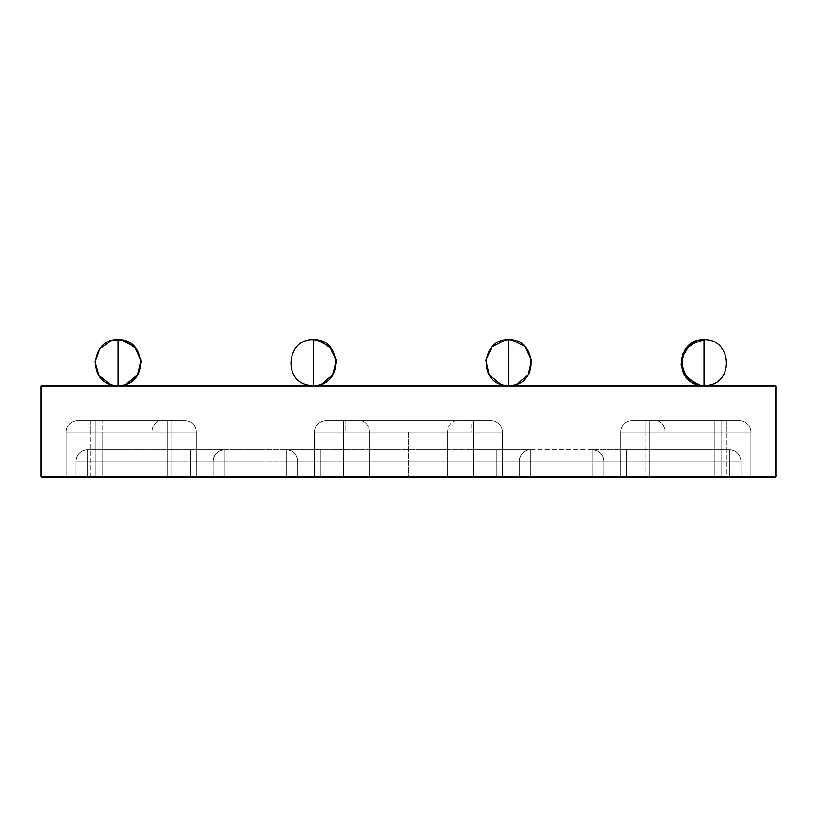 <?xml version="1.0" encoding="UTF-8"?>
<svg xmlns="http://www.w3.org/2000/svg" width="817" height="817" viewBox="0 0 817 817"><rect width="100%" height="100%" fill="white"/><g stroke="black" fill="none" stroke-linecap="round" stroke-linejoin="round"><path stroke-width="0.61" stroke-dasharray="4.08 3.06" d="M703.999 385.358L707.828 385.358L703.999 385.358L703.999 339.729L703.999 385.358L707.828 385.358L703.999 385.358L703.999 339.729L703.999 385.358L707.828 385.358L703.999 385.358L703.999 339.729L703.999 385.358L707.828 385.358L703.999 385.358L703.999 339.729L703.999 385.358L707.828 385.358L703.999 385.358L703.999 339.729L703.999 385.358L700.169 385.358L703.999 385.358C699.056 385.358 699.056 385.358 703.999 385.358C699.056 385.358 699.056 385.358 703.999 385.358L703.999 339.729L703.999 385.358C699.056 385.358 699.056 385.358 703.999 385.358C699.056 385.358 699.056 385.358 703.999 385.358L703.999 339.729L703.999 385.358C699.056 385.358 699.056 385.358 703.999 385.358C699.056 385.358 699.056 385.358 703.999 385.358L703.999 339.729L703.999 385.358C699.056 385.358 699.056 385.358 703.999 385.358C699.056 385.358 699.056 385.358 703.999 385.358L703.999 339.729L703.999 385.358C699.056 385.358 699.056 385.358 703.999 385.358M508.685 385.358L512.514 385.358L508.685 385.358L508.685 339.729L508.685 385.358L512.514 385.358L508.685 385.358L508.685 339.729L508.685 385.358L512.514 385.358L508.685 385.358L508.685 339.729L508.685 385.358L512.514 385.358L508.685 385.358L508.685 339.729L508.685 385.358L512.514 385.358L508.685 385.358L508.685 339.729L508.685 385.358L504.855 385.358L508.685 385.358C503.742 385.358 503.742 385.358 508.685 385.358C503.742 385.358 503.742 385.358 508.685 385.358L508.685 339.729L508.685 385.358C503.742 385.358 503.742 385.358 508.685 385.358C503.742 385.358 503.742 385.358 508.685 385.358L508.685 339.729L508.685 385.358C503.742 385.358 503.742 385.358 508.685 385.358C503.742 385.358 503.742 385.358 508.685 385.358L508.685 339.729L508.685 385.358C503.742 385.358 503.742 385.358 508.685 385.358C503.742 385.358 503.742 385.358 508.685 385.358L508.685 339.729L508.685 385.358C503.742 385.358 503.742 385.358 508.685 385.358M313.371 385.358L317.2 385.358L313.371 385.358L313.371 339.729L313.371 385.358L317.2 385.358L313.371 385.358L313.371 339.729L313.371 385.358L317.2 385.358L313.371 385.358L313.371 339.729L313.371 385.358L317.2 385.358L313.371 385.358L313.371 339.729L313.371 385.358L317.2 385.358L313.371 385.358L313.371 339.729L313.371 385.358L309.541 385.358L313.371 385.358C308.428 385.358 308.428 385.358 313.371 385.358C308.428 385.358 308.428 385.358 313.371 385.358L313.371 339.729L313.371 385.358C308.428 385.358 308.428 385.358 313.371 385.358C308.428 385.358 308.428 385.358 313.371 385.358L313.371 339.729L313.371 385.358C308.428 385.358 308.428 385.358 313.371 385.358C308.428 385.358 308.428 385.358 313.371 385.358L313.371 339.729L313.371 385.358C308.428 385.358 308.428 385.358 313.371 385.358C308.428 385.358 308.428 385.358 313.371 385.358L313.371 339.729L313.371 385.358C308.428 385.358 308.428 385.358 313.371 385.358M118.056 385.358L121.886 385.358L118.056 385.358L118.056 339.729L118.056 385.358L121.886 385.358L118.056 385.358L118.056 339.729L118.056 385.358L121.886 385.358L118.056 385.358L118.056 339.729L118.056 385.358L121.886 385.358L118.056 385.358L118.056 339.729L118.056 385.358L121.886 385.358L118.056 385.358L118.056 339.729L118.056 385.358L114.227 385.358L118.056 385.358C113.114 385.358 113.114 385.358 118.056 385.358C113.114 385.358 113.114 385.358 118.056 385.358L118.056 339.729L118.056 385.358C113.114 385.358 113.114 385.358 118.056 385.358C113.114 385.358 113.114 385.358 118.056 385.358L118.056 339.729L118.056 385.358C113.114 385.358 113.114 385.358 118.056 385.358C113.114 385.358 113.114 385.358 118.056 385.358L118.056 339.729L118.056 385.358C113.114 385.358 113.114 385.358 118.056 385.358C113.114 385.358 113.114 385.358 118.056 385.358L118.056 339.729L118.056 385.358C113.114 385.358 113.114 385.358 118.056 385.358M655.694 420.592A11.52 9.324 -90 0 1 665.018 432.111L645.175 432.111L645.175 420.592L739.354 420.592L632.184 420.592L714.875 420.592L714.875 432.111L750.874 432.111L750.874 477.271L645.175 477.271L645.175 432.111L665.018 432.111L665.018 477.271L620.665 477.271L750.874 477.271L726.364 477.271L726.364 432.111L726.364 477.271L714.875 477.271L714.875 432.111L665.018 432.111L665.018 477.271L714.875 477.271L714.875 432.111L665.018 432.111A11.52 9.324 90 0 0 655.694 420.592M369.274 432.111A11.52 9.038 -90 0 0 360.236 420.592L345.234 420.592L345.234 432.111L408.5 432.111L408.5 477.271L369.274 477.271L369.274 432.111L314.596 432.111L314.596 477.271L502.404 477.271L314.596 477.271L369.274 477.271L369.274 432.111L447.726 432.111L447.726 477.271L408.5 477.271L408.5 432.111L447.726 432.111L447.726 477.271L502.404 477.271L502.404 432.111A11.52 11.52 0 0 0 490.884 420.592L471.766 420.592L471.766 432.111L502.404 432.111L447.726 432.111L471.766 432.111L471.766 420.592L490.884 420.592L326.116 420.592L456.764 420.592A11.52 9.038 90 0 0 447.726 432.111A11.52 9.038 -90 0 1 456.764 420.592L360.236 420.592A11.52 9.038 90 0 1 369.274 432.111M184.816 420.592A11.52 11.52 0 0 1 196.335 432.111L171.825 432.111L171.825 420.592L184.816 420.592L77.646 420.592L184.816 420.592L77.646 420.592L90.636 420.592L90.636 432.111L102.125 432.111L102.125 477.271L196.335 477.271L171.825 477.271L171.825 432.111L196.335 432.111L196.335 477.271L102.125 477.271L151.982 477.271L151.982 432.111L171.825 432.111L171.825 477.271L151.982 477.271L151.982 432.111L102.125 432.111L102.125 477.271L90.636 477.271L90.636 432.111L90.636 477.271L66.126 477.271L68.342 477.271L66.126 477.271L66.126 432.111L196.335 432.111L196.335 477.271L66.688 477.271L196.335 477.271L167.23 477.271L167.23 432.111L167.23 477.271L95.232 477.271L95.232 432.111L95.232 477.271L66.126 477.271L66.126 432.111L66.126 477.271L95.232 477.271L95.232 432.111L66.126 432.111L66.126 477.271L66.126 432.111L95.232 432.111L95.232 477.271L167.23 477.271L167.23 432.111L95.232 432.111L167.23 432.111L167.23 477.271L196.335 477.271L196.335 432.111L167.23 432.111L167.23 477.271L196.335 477.271L196.335 432.111L196.335 477.271L196.335 432.111L167.23 432.111L196.335 432.111L196.335 477.271L196.335 432.111L196.335 477.271L167.23 477.271L167.23 432.111L167.23 477.271L95.232 477.271L95.232 432.111L95.232 477.271L66.126 477.271L66.126 432.111L66.126 477.271L95.232 477.271L95.232 432.111L66.126 432.111L66.126 477.271L66.126 432.111L90.636 432.111L66.126 432.111L66.126 477.271L66.126 432.111L66.126 477.271L167.23 477.271L167.23 432.111L95.232 432.111L95.232 477.271L95.232 432.111L66.126 432.111A11.52 11.52 0 0 1 77.646 420.592A11.52 11.52 0 0 0 66.126 432.111A11.52 11.52 0 0 1 77.646 420.592A11.52 11.52 0 0 0 66.126 432.111L95.232 432.111L95.232 477.271L196.335 477.271L196.335 432.111L167.23 432.111L167.23 477.271L167.23 432.111L95.232 432.111L95.232 420.592L95.232 432.111L167.23 432.111L167.23 420.592L167.23 432.111L196.335 432.111L196.335 477.271L196.335 432.111A11.52 11.52 0 0 0 184.816 420.592A11.52 11.52 0 0 1 196.335 432.111A11.52 11.52 0 0 0 184.816 420.592A11.52 11.52 0 0 1 196.335 432.111L66.126 432.111A11.52 11.52 0 0 1 77.646 420.592A11.52 11.52 0 0 0 66.126 432.111A11.52 11.52 0 0 1 77.646 420.592L95.232 420.592L95.232 432.111L95.232 420.592L77.646 420.592A11.52 11.52 0 0 0 66.126 432.111L95.232 432.111L95.232 420.592L167.23 420.592L167.23 432.111L167.23 420.592L95.232 420.592L95.232 432.111L167.23 432.111L167.23 420.592L184.816 420.592L167.23 420.592L167.23 432.111L196.335 432.111A11.52 11.52 0 0 0 184.816 420.592A11.52 11.52 0 0 1 196.335 432.111A11.52 11.52 0 0 0 184.816 420.592L95.232 420.592L95.232 432.111L167.23 432.111L167.23 420.592L167.23 432.111L196.335 432.111A11.52 11.52 0 0 0 184.816 420.592A11.52 11.52 0 0 1 196.335 432.111A11.52 11.52 0 0 0 184.816 420.592A11.52 11.52 0 0 1 196.335 432.111L167.23 432.111L167.23 420.592L184.816 420.592M40.85 385.971L40.85 476.658L41.463 476.658L41.463 385.971L775.537 385.971L775.537 476.658L41.463 476.658L41.463 477.271L775.537 477.271L775.537 476.658L41.463 476.658L41.463 477.271L40.85 476.658L41.463 476.658L41.463 385.971L40.85 385.971L40.85 476.658L41.463 477.271L775.537 477.271L776.15 476.658L776.15 385.971L775.537 385.971L775.537 476.658L776.15 476.658L775.537 477.271L776.15 476.658L776.15 385.971L775.537 385.358L776.15 385.971L775.537 385.358L775.537 385.971L40.85 385.971L41.463 385.358L775.537 385.358L41.463 385.358L40.85 385.971M603.814 477.271L76.083 477.271L603.814 477.271L603.814 461.217L603.814 477.271L603.814 461.217L603.814 477.271L603.814 461.217L603.814 477.271L729.397 477.271L729.397 461.217L626.792 461.217L626.792 477.271L626.792 461.217L729.397 461.217L729.397 477.271L626.792 477.271L729.397 477.271L729.397 461.217L626.792 461.217L626.792 477.271L626.792 461.217L729.397 461.217L729.397 477.271L626.792 477.271L626.792 461.217L603.814 461.217L603.814 477.271L603.814 461.217L626.792 461.217L626.792 477.271L603.814 477.271L626.792 477.271L626.792 461.217L603.814 461.217L603.814 477.271L603.814 461.217L626.792 461.217L626.792 477.271L530.774 477.271L530.774 461.217L592.294 461.217L592.294 477.271L592.294 461.217L530.774 461.217L530.774 477.271L592.294 477.271L592.294 461.217L603.814 461.217L603.814 477.271L603.814 461.217L592.294 461.217L592.294 477.271L603.814 477.271M502.404 477.271L502.404 432.111L502.404 477.271L473.298 477.271L473.298 432.111L502.404 432.111L502.404 477.271L502.404 432.111L473.298 432.111L473.298 477.271L343.702 477.271L343.702 432.111L473.298 432.111L473.298 477.271L502.404 477.271L502.404 432.111L502.404 477.271L473.298 477.271L473.298 432.111L502.404 432.111L502.404 477.271L502.404 432.111L502.404 477.271L502.404 432.111L473.298 432.111L473.298 477.271L314.596 477.271L314.596 432.111L343.702 432.111L343.702 477.271L343.702 432.111L473.298 432.111L343.702 432.111L343.702 477.271L314.596 477.271L314.596 432.111L314.596 477.271L314.596 432.111L343.702 432.111L314.596 432.111L314.596 477.271L314.596 432.111L314.596 477.271L343.702 477.271L343.702 432.111L343.702 477.271L473.298 477.271L473.298 432.111L473.298 477.271L502.404 477.271L473.298 477.271L473.298 432.111L343.702 432.111L343.702 477.271L473.298 477.271L343.702 477.271L343.702 432.111L314.596 432.111L314.596 477.271L343.702 477.271L314.596 477.271L314.596 432.111L314.596 477.271L314.596 432.111L343.702 432.111L343.702 477.271L343.702 432.111L473.298 432.111L473.298 477.271L473.298 432.111L502.404 432.111L502.404 477.271L314.596 477.271L502.404 477.271M645.175 432.111L645.175 477.271L620.665 477.271L620.665 432.111L645.175 432.111L620.665 432.111L620.665 477.271L620.665 432.111L620.665 477.271L649.77 477.271L649.77 432.111L620.665 432.111L649.77 432.111L649.77 477.271L721.768 477.271L721.768 432.111L649.77 432.111L721.768 432.111L721.768 477.271L750.874 477.271L750.874 432.111L721.768 432.111L750.874 432.111L750.874 477.271L750.874 432.111L750.874 477.271L721.768 477.271L721.768 432.111L721.768 477.271L649.77 477.271L649.77 432.111L649.77 477.271L620.665 477.271L620.665 432.111L620.665 477.271L620.665 432.111L620.665 477.271L649.77 477.271L649.77 432.111L620.665 432.111L620.665 477.271L721.768 477.271L721.768 432.111L649.77 432.111L649.77 477.271L649.77 432.111L620.665 432.111L649.77 432.111L649.77 477.271L750.874 477.271L750.874 432.111L721.768 432.111L721.768 477.271L721.768 432.111L649.77 432.111L721.768 432.111L721.768 477.271L750.874 477.271L750.874 432.111L750.874 477.271L750.874 432.111L721.768 432.111L750.874 432.111L750.874 477.271L750.874 432.111L750.874 477.271L721.768 477.271L721.768 432.111L721.768 477.271L649.77 477.271L649.77 432.111L649.77 477.271L620.665 477.271L620.665 432.111L620.665 477.271L620.665 432.111L649.77 432.111L649.77 420.592L739.354 420.592L632.184 420.592A11.52 11.52 0 0 0 620.665 432.111A11.52 11.52 0 0 1 632.184 420.592A11.52 11.52 0 0 0 620.665 432.111A11.52 11.52 0 0 1 632.184 420.592L645.175 420.592L645.175 432.111M473.298 420.592L326.116 420.592L490.884 420.592L343.702 420.592L473.298 420.592L473.298 432.111L343.702 432.111L343.702 420.592L340.27 420.592L490.884 420.592A11.52 11.52 0 0 1 502.404 432.111L473.298 432.111L473.298 420.592L343.702 420.592L343.702 432.111L314.596 432.111A11.52 11.52 0 0 1 326.116 420.592L343.702 420.592L343.702 432.111L473.298 432.111L473.298 420.592L473.298 432.111L502.404 432.111A11.52 11.52 0 0 0 490.884 420.592A11.52 11.52 0 0 1 502.404 432.111A11.52 11.52 0 0 0 490.884 420.592L473.298 420.592L490.884 420.592A11.52 11.52 0 0 1 502.404 432.111A11.52 11.52 0 0 0 490.884 420.592A11.52 11.52 0 0 1 502.404 432.111L473.298 432.111L473.298 420.592L473.298 432.111L343.702 432.111L343.702 420.592L326.116 420.592A11.52 11.52 0 0 0 314.596 432.111A11.52 11.52 0 0 1 326.116 420.592A11.52 11.52 0 0 0 314.596 432.111L345.234 432.111L345.234 420.592L326.116 420.592A11.52 11.52 0 0 0 314.596 432.111L343.702 432.111L314.596 432.111A11.52 11.52 0 0 1 326.116 420.592A11.52 11.52 0 0 0 314.596 432.111A11.52 11.52 0 0 1 326.116 420.592L343.702 420.592L343.702 432.111L343.702 420.592L473.298 420.592L473.298 432.111L314.596 432.111A11.52 11.52 0 0 1 326.116 420.592A11.52 11.52 0 0 0 314.596 432.111A11.52 11.52 0 0 1 326.116 420.592L343.702 420.592L343.702 432.111L343.702 420.592L326.116 420.592A11.52 11.52 0 0 0 314.596 432.111L343.702 432.111L343.702 420.592L473.298 420.592L343.702 420.592L343.702 432.111L473.298 432.111L473.298 420.592L490.884 420.592A11.52 11.52 0 0 1 502.404 432.111L473.298 432.111L473.298 420.592L473.298 432.111L502.404 432.111A11.52 11.52 0 0 0 490.884 420.592L473.298 420.592M739.354 420.592L649.77 420.592L649.77 432.111L721.768 432.111L721.768 420.592L721.768 432.111L750.874 432.111A11.52 11.52 0 0 0 739.354 420.592A11.52 11.52 0 0 1 750.874 432.111A11.52 11.52 0 0 0 739.354 420.592A11.52 11.52 0 0 1 750.874 432.111L726.364 432.111L726.364 420.592L739.354 420.592L649.77 420.592L649.77 432.111L721.768 432.111L721.768 420.592L721.768 432.111L750.874 432.111A11.52 11.52 0 0 0 739.354 420.592A11.52 11.52 0 0 1 750.874 432.111A11.52 11.52 0 0 0 739.354 420.592A11.52 11.52 0 0 1 750.874 432.111L721.768 432.111L721.768 420.592L739.354 420.592A11.52 11.52 0 0 1 750.874 432.111L649.77 432.111L649.77 420.592L632.184 420.592A11.52 11.52 0 0 0 620.665 432.111L649.77 432.111L620.665 432.111A11.52 11.52 0 0 1 632.184 420.592A11.52 11.52 0 0 0 620.665 432.111A11.52 11.52 0 0 1 632.184 420.592L649.77 420.592L649.77 432.111L649.77 420.592L721.768 420.592L721.768 432.111L649.77 432.111L649.77 420.592L721.768 420.592L721.768 432.111L721.768 420.592L739.354 420.592A11.52 11.52 0 0 1 750.874 432.111A11.52 11.52 0 0 0 739.354 420.592L721.768 420.592L721.768 432.111L750.874 432.111A11.52 11.52 0 0 0 739.354 420.592M740.917 477.271L740.917 461.217L740.917 477.271L740.917 461.217L740.917 477.271L729.397 477.271L729.397 461.217L740.917 461.217L740.917 477.271L729.397 477.271L729.397 461.217L740.917 461.217L740.917 477.271L740.917 461.217L729.397 461.217L729.397 477.271L740.917 477.271L740.917 461.217L729.397 461.217L729.397 477.271L740.917 477.271M519.255 477.271L519.255 461.217L519.255 477.271L519.255 461.217L519.255 477.271L519.255 461.217L519.255 477.271L519.255 461.217L496.276 461.217L496.276 477.271L320.724 477.271L320.724 461.217L496.276 461.217L320.724 461.217L320.724 477.271L496.276 477.271L496.276 461.217L496.276 477.271L320.724 477.271L320.724 461.217L496.276 461.217L320.724 461.217L320.724 477.271L496.276 477.271L496.276 461.217L496.276 477.271L518.815 477.271L320.724 477.271L519.255 477.271L496.276 477.271L496.276 461.217L519.255 461.217L519.255 477.271L519.255 461.217L496.276 461.217L496.276 477.271L519.255 477.271L496.276 477.271L496.276 461.217L519.255 461.217L519.255 477.271L519.255 461.217L530.774 461.217L530.774 477.271L519.255 477.271L530.774 477.271L530.774 461.217L519.255 461.217L519.255 477.271M297.745 477.271L297.745 461.217L297.745 477.271L297.745 461.217L297.745 477.271L297.745 461.217L297.745 477.271L320.724 477.271L298.185 477.271L320.724 477.271L320.724 461.217L297.745 461.217L297.745 477.271L297.745 461.217L320.724 461.217L320.724 477.271L297.745 477.271L320.724 477.271L320.724 461.217L297.745 461.217L297.745 477.271L297.745 461.217L320.724 461.217L320.724 477.271L224.706 477.271L224.706 461.217L286.226 461.217L286.226 477.271L286.226 461.217L224.706 461.217L224.706 477.271L286.226 477.271L286.226 461.217L297.745 461.217L297.745 477.271L297.745 461.217L286.226 461.217L286.226 477.271L297.745 477.271M213.186 477.271L213.186 461.217L213.186 477.271L213.186 461.217L213.186 477.271L213.186 461.217L213.186 477.271L213.186 461.217L190.208 461.217L190.208 477.271L87.603 477.271L87.603 461.217L190.208 461.217L87.603 461.217L87.603 477.271L190.208 477.271L190.208 461.217L190.208 477.271L87.603 477.271L87.603 461.217L190.208 461.217L87.603 461.217L87.603 477.271L190.208 477.271L190.208 461.217L190.208 477.271L213.186 477.271L190.208 477.271L190.208 461.217L213.186 461.217L213.186 477.271L213.186 461.217L190.208 461.217L190.208 477.271L213.186 477.271L190.208 477.271L190.208 461.217L213.186 461.217L213.186 477.271L213.186 461.217L224.706 461.217L224.706 477.271L213.186 477.271L224.706 477.271L224.706 461.217L213.186 461.217L213.186 477.271M76.083 477.271L76.083 461.217L76.083 477.271L76.083 461.217L76.083 477.271L76.083 461.217L87.603 461.217L87.603 477.271L76.083 477.271L76.083 461.217L87.603 461.217L87.603 477.271L76.083 477.271L87.603 477.271L87.603 461.217L76.083 461.217L76.083 477.271L87.603 477.271L87.603 461.217L76.083 461.217L76.083 477.271M592.294 449.697L286.226 449.697A11.52 11.52 0 0 1 297.745 461.217L320.724 461.217L320.724 449.697L320.724 461.217L496.276 461.217L496.276 449.697L496.276 461.217L519.255 461.217A11.52 11.52 0 0 1 530.774 449.697A11.52 11.52 0 0 0 519.255 461.217A11.52 11.52 0 0 1 530.774 449.697A11.52 11.52 0 0 0 519.255 461.217L530.774 461.217L530.774 449.697L530.774 461.217L592.294 461.217L592.294 449.697L592.294 461.217L603.814 461.217C603.13 454.221 599.29 450.381 592.294 449.697A11.52 11.52 0 0 1 603.814 461.217A11.52 11.52 0 0 0 592.294 449.697A11.52 11.52 0 0 1 603.814 461.217L626.792 461.217L626.792 449.697L592.294 449.697L626.792 449.697L626.792 461.217L729.397 461.217L729.397 449.697L626.792 449.697L729.397 449.697L729.397 461.217L740.917 461.217C740.233 454.221 736.393 450.381 729.397 449.697A11.52 11.52 0 0 1 740.917 461.217A11.52 11.52 0 0 0 729.397 449.697A11.52 11.52 0 0 1 740.917 461.217L729.397 461.217L729.397 449.697L729.397 461.217L626.792 461.217L626.792 449.697L626.792 461.217L603.814 461.217A11.52 11.52 0 0 0 592.294 449.697A11.52 11.52 0 0 1 603.814 461.217A11.52 11.52 0 0 0 592.294 449.697A11.52 11.52 0 0 1 603.814 461.217L626.792 461.217L626.792 449.697L592.294 449.697L626.792 449.697L626.792 461.217L729.397 461.217L729.397 449.697L626.792 449.697L729.397 449.697L729.397 461.217L740.917 461.217C740.233 454.221 736.393 450.381 729.397 449.697A11.52 11.52 0 0 1 740.917 461.217A11.52 11.52 0 0 0 729.397 449.697A11.52 11.52 0 0 1 740.917 461.217L729.397 461.217L729.397 449.697L729.397 461.217L626.792 461.217L626.792 449.697L626.792 461.217L603.814 461.217A11.52 11.52 0 0 0 592.294 449.697A11.52 11.52 0 0 1 603.814 461.217A11.52 11.52 0 0 0 592.294 449.697A11.52 11.52 0 0 1 603.814 461.217L592.294 461.217L592.294 449.697L592.294 461.217L530.774 461.217L530.774 449.697L592.294 449.697M297.745 461.217A11.52 11.52 0 0 0 286.226 449.697A11.52 11.52 0 0 1 297.745 461.217C297.061 454.221 293.221 450.381 286.226 449.697L286.226 461.217L297.745 461.217L286.226 461.217L286.226 449.697L224.706 449.697L224.706 461.217L286.226 461.217L224.706 461.217L224.706 449.697C217.71 450.381 213.87 454.221 213.186 461.217L224.706 461.217L213.186 461.217A11.52 11.52 0 0 1 224.706 449.697A11.52 11.52 0 0 0 213.186 461.217A11.52 11.52 0 0 1 224.706 449.697L190.208 449.697L190.208 461.217L213.186 461.217L190.208 461.217L190.208 449.697L87.603 449.697L87.603 461.217L190.208 461.217L87.603 461.217L87.603 449.697C80.607 450.381 76.767 454.221 76.083 461.217L87.603 461.217L76.083 461.217A11.52 11.52 0 0 1 87.603 449.697A11.52 11.52 0 0 0 76.083 461.217C76.767 454.221 80.607 450.381 87.603 449.697L87.603 461.217L87.603 449.697L190.208 449.697L190.208 461.217L190.208 449.697L224.706 449.697A11.52 11.52 0 0 0 213.186 461.217A11.52 11.52 0 0 1 224.706 449.697A11.52 11.52 0 0 0 213.186 461.217A11.52 11.52 0 0 1 224.706 449.697L190.208 449.697L190.208 461.217L213.186 461.217L190.208 461.217L190.208 449.697L87.603 449.697L87.603 461.217L190.208 461.217L87.603 461.217L87.603 449.697C80.607 450.381 76.767 454.221 76.083 461.217L87.603 461.217L76.083 461.217A11.52 11.52 0 0 1 87.603 449.697A11.52 11.52 0 0 0 76.083 461.217C76.767 454.221 80.607 450.381 87.603 449.697L87.603 461.217L87.603 449.697L190.208 449.697L190.208 461.217L190.208 449.697L224.706 449.697A11.52 11.52 0 0 0 213.186 461.217A11.52 11.52 0 0 1 224.706 449.697A11.52 11.52 0 0 0 213.186 461.217C213.87 454.221 217.71 450.381 224.706 449.697L224.706 461.217L224.706 449.697L286.226 449.697L286.226 461.217L286.226 449.697C293.221 450.381 297.061 454.221 297.745 461.217A11.52 11.52 0 0 0 286.226 449.697A11.52 11.52 0 0 1 297.745 461.217A11.52 11.52 0 0 0 286.226 449.697L320.724 449.697L320.724 461.217L297.745 461.217L320.724 461.217L320.724 449.697L496.276 449.697L496.276 461.217L320.724 461.217L320.724 449.697L286.226 449.697A11.52 11.52 0 0 1 297.745 461.217A11.52 11.52 0 0 0 286.226 449.697A11.52 11.52 0 0 1 297.745 461.217A11.52 11.52 0 0 0 286.226 449.697L320.724 449.697L320.724 461.217L496.276 461.217L496.276 449.697L530.774 449.697L530.774 461.217L519.255 461.217C519.939 454.221 523.779 450.381 530.774 449.697A11.52 11.52 0 0 0 519.255 461.217A11.52 11.52 0 0 1 530.774 449.697A11.52 11.52 0 0 0 519.255 461.217L496.276 461.217L496.276 449.697L320.724 449.697L320.724 461.217L297.745 461.217M496.276 461.217L519.255 461.217A11.52 11.52 0 0 1 530.774 449.697L496.276 449.697L496.276 461.217L320.724 461.217L320.724 449.697L496.276 449.697L496.276 461.217L496.276 449.697L530.774 449.697A11.52 11.52 0 0 0 519.255 461.217A11.52 11.52 0 0 1 530.774 449.697A11.52 11.52 0 0 0 519.255 461.217L496.276 461.217M90.636 432.111L90.636 420.592L102.125 420.592L102.125 432.111L90.636 432.111M102.125 420.592L161.306 420.592A11.52 9.324 -90 0 0 151.982 432.111L102.125 432.111L102.125 420.592M171.825 432.111L151.982 432.111A11.52 9.324 90 0 1 161.306 420.592L171.825 420.592L171.825 432.111M95.232 420.592L77.646 420.592A11.52 11.52 0 0 0 66.126 432.111L95.232 432.111L95.232 420.592L95.232 432.111L66.126 432.111A11.52 11.52 0 0 1 77.646 420.592A11.52 11.52 0 0 0 66.126 432.111A11.52 11.52 0 0 1 77.646 420.592L167.23 420.592L167.23 432.111L95.232 432.111L95.232 420.592M502.404 432.111A11.52 11.52 0 0 0 490.884 420.592A11.52 11.52 0 0 1 502.404 432.111M714.875 432.111L714.875 420.592L726.364 420.592L726.364 432.111L714.875 432.111M649.77 432.111L620.665 432.111A11.52 11.52 0 0 1 632.184 420.592L649.77 420.592L649.77 432.111L649.77 420.592L632.184 420.592A11.52 11.52 0 0 0 620.665 432.111A11.52 11.52 0 0 1 632.184 420.592A11.52 11.52 0 0 0 620.665 432.111L721.768 432.111L721.768 420.592L649.77 420.592L649.77 432.111M41.463 385.358L41.463 385.971L41.463 385.358M512.514 385.358L516.783 384.204M317.2 385.358L321.602 384.153L317.2 385.358M320.387 340.822L316.557 339.954L320.387 340.822M320.203 340.76L317.098 340.035M121.886 385.358L126.288 384.153L121.886 385.358M125.072 340.822L121.243 339.954L125.072 340.822M124.889 340.76L121.784 340.035M114.227 385.358L109.825 384.153M111.224 340.76L114.329 340.035M504.855 385.358L500.586 384.204L504.855 385.358M692.224 342.966L703.999 339.729M696.993 340.822L702.569 339.77M700.169 385.358L695.778 384.164"/><path stroke-width="1.23" d="M692.224 342.966L683.053 353.25L681.409 366.935L687.894 379.098L700.169 385.358C673.065 382.274 676.752 338.258 703.999 339.729L703.999 385.358C699.056 385.358 699.056 385.358 703.999 385.358L703.999 339.729C731.246 338.258 734.932 382.274 707.828 385.358C734.932 382.274 731.246 338.258 703.999 339.729C731.246 338.258 734.932 382.274 707.828 385.358C734.932 382.274 731.246 338.258 703.999 339.729C731.246 338.258 734.932 382.274 707.828 385.358M504.855 385.358C477.751 382.274 481.438 338.258 508.685 339.729C481.448 338.248 477.751 382.274 504.855 385.358C477.751 382.274 481.448 338.248 508.685 339.729L505.539 339.943L508.685 339.729L508.685 385.358C503.742 385.358 503.742 385.358 508.685 385.358L508.685 339.729C535.932 338.258 539.618 382.274 512.514 385.358C539.618 382.274 535.921 338.248 508.685 339.729C535.921 338.248 539.618 382.274 512.514 385.358C539.618 382.274 535.921 338.248 508.685 339.729L511.83 339.943M317.098 340.035L313.371 339.729L316.557 339.954L313.371 339.729L313.371 385.358C308.428 385.358 308.428 385.358 313.371 385.358L313.371 339.729C340.607 338.248 344.304 382.274 317.2 385.358M121.784 340.035L118.056 339.729L121.243 339.954L118.056 339.729L118.056 385.358C113.114 385.358 113.114 385.358 118.056 385.358L118.056 339.729C145.293 338.248 148.99 382.274 121.886 385.358M40.85 476.658L40.85 385.971L41.463 385.971L41.463 476.658L775.537 476.658L775.537 385.971L41.463 385.971L776.15 385.971L776.15 476.658L775.537 477.271L41.463 477.271L41.463 476.658L775.537 476.658L775.537 477.271L41.463 477.271L40.85 476.658L41.463 477.271L40.85 476.658L40.85 385.971L41.463 385.971L41.463 476.658L40.85 476.658M775.537 385.358L41.463 385.358L40.85 385.971L41.463 385.358L775.537 385.358L776.15 385.971L776.15 476.658L775.537 476.658L775.537 385.971L776.15 385.971L775.537 385.358M775.537 477.271L776.15 476.658L775.537 477.271M516.783 384.204L528.242 374.768L531.54 360.287L525.29 346.817L512.106 339.984M320.203 340.76L331.651 348.788L336.338 361.962L332.519 375.412L321.602 384.153L332.488 375.452L336.338 362.064L331.743 348.91L320.387 340.822L331.743 348.91L336.338 362.064L332.488 375.452L321.602 384.153L332.989 374.676L336.216 360.215L329.945 346.796L316.792 339.984M316.536 339.943L313.371 339.729C286.124 338.258 282.437 382.274 309.541 385.358C282.437 382.274 286.124 338.258 313.371 339.729C286.124 338.258 282.437 382.274 309.541 385.358C282.437 382.274 286.124 338.258 313.371 339.729C286.124 338.258 282.437 382.274 309.541 385.358M124.889 340.76L136.337 348.788L141.024 361.962L137.205 375.412L126.288 384.153L137.174 375.452L141.024 362.064L136.429 348.91L125.072 340.822L136.429 348.91L141.024 362.064L137.174 375.452L126.288 384.153L137.675 374.676L140.902 360.215L134.631 346.796L121.478 339.984M121.222 339.943L114.329 340.035M109.825 384.153L98.908 375.412L95.089 361.962L99.776 348.788L111.224 340.76M114.227 385.358C87.123 382.274 90.81 338.258 118.056 339.729C90.81 338.258 87.123 382.274 114.227 385.358C87.123 382.274 90.81 338.258 118.056 339.729C90.81 338.258 87.123 382.274 114.227 385.358M500.586 384.204L489.128 374.768L485.829 360.287L492.079 346.817L505.263 339.984L492.079 346.817L485.829 360.287L489.128 374.768L500.586 384.204M702.569 339.77L703.999 339.729C676.752 338.258 673.065 382.274 700.169 385.358L686.985 378.148L681.082 364.341L684.973 349.829L696.993 340.822M695.778 384.164L683.962 373.941L681.398 358.53L689.303 345.04L703.999 339.729"/></g></svg>
